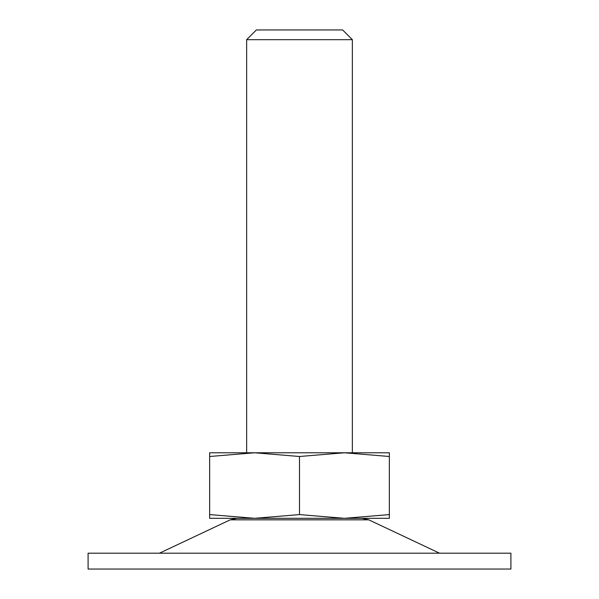 <?xml version="1.0" encoding="UTF-8"?>
<svg xmlns="http://www.w3.org/2000/svg" width="599" height="599" viewBox="0 0 599 599"><rect width="100%" height="100%" fill="white"/><g stroke="black" fill="none" stroke-linecap="round" stroke-linejoin="round"><path stroke-width="0.9" d="M299.5 456.498L254.575 452.777L209.65 456.498L209.65 514.586L254.575 518.315L299.5 514.586L299.5 456.498L344.425 452.777L209.65 452.777L209.65 456.498M254.553 518.315L209.65 518.315L209.65 514.586M389.35 452.777L389.35 456.498L344.425 452.777L389.35 452.777M299.5 514.586L344.425 518.315L389.35 518.315L389.35 456.498M352.354 39.676L246.646 39.676L256.372 29.95L342.628 29.95L352.354 39.676L352.354 452.777L344.41 452.777M254.59 452.777L246.646 452.777L246.646 39.676M254.575 518.315L344.425 518.315L389.35 514.586M510.91 569.05L88.09 569.05L88.09 553.191L510.91 553.191L510.91 569.05M439.561 553.191L368.774 519.827L230.226 519.827L159.439 553.191M368.774 519.827L362.013 518.315M230.226 519.827L236.987 518.315"/></g></svg>
